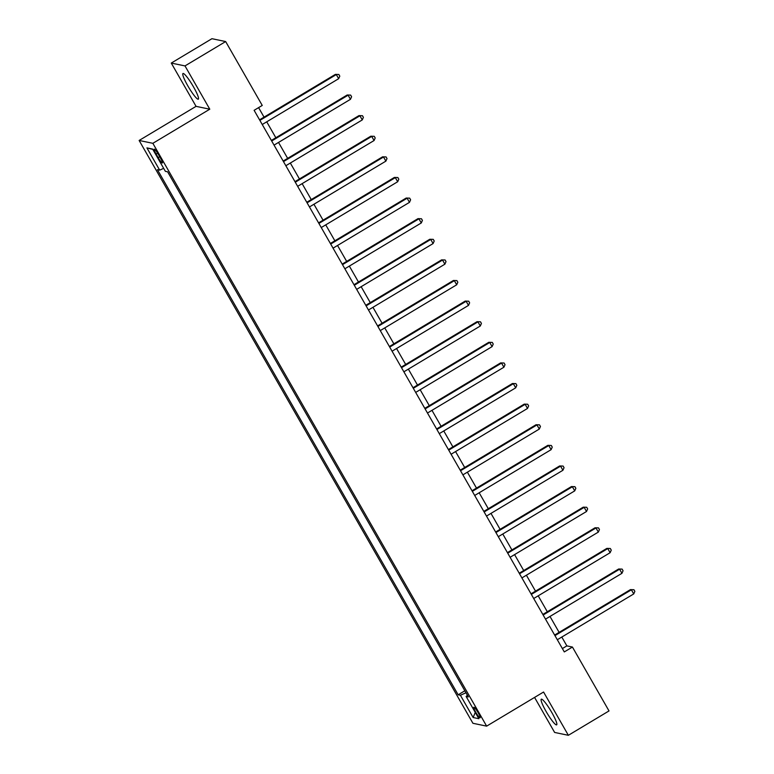 <?xml version="1.0" encoding="UTF-8"?>
<svg xmlns="http://www.w3.org/2000/svg" width="774" height="774" viewBox="0 0 774 774"><rect width="100%" height="100%" fill="white"/><g stroke="black" fill="none" stroke-linecap="round" stroke-linejoin="round"><path stroke-width="1.16" d="M551.872 712.631A14.948 2.196 -120.9 0 0 541.297 699.203A14.948 2.196 -120.9 0 0 546.086 711.432A14.948 2.196 -120.9 0 0 556.67 724.851A14.948 2.196 -120.9 0 0 551.872 712.631M193.539 86.94A14.948 2.196 -120.9 0 0 182.964 73.511A14.948 2.196 -120.9 0 0 187.753 85.74A14.948 2.196 -120.9 0 0 198.328 99.169A14.948 2.196 -120.9 0 0 193.539 86.94M478.168 712.757A6.134 0.9 -120.9 0 0 473.823 707.252A6.134 0.9 -120.9 0 0 475.787 712.264A6.134 0.9 -120.9 0 0 480.132 717.769A6.134 0.9 -120.9 0 0 478.168 712.757M534.563 697.413L554.629 732.446L568.358 735.3L609.012 710.929L572.431 647.045L566.858 645.884L561.798 637.041M139.136 140.462L472.924 723.284L486.643 726.138L152.855 143.316L139.136 140.462L196.054 106.348L209.783 109.202L184.996 65.916L171.277 63.071L196.054 106.348M171.277 63.071L211.931 38.7L225.66 41.554L184.996 65.916M225.66 41.554L262.251 105.438L254.114 110.314L564.294 651.921L572.431 647.045M156.106 154.016L158.186 157.644A5.94 0.871 -120.9 0 0 162.395 162.975A5.94 0.871 -120.9 0 0 160.489 158.119L158.409 154.49A5.94 0.871 -120.9 0 0 154.21 149.159A5.94 0.871 -120.9 0 0 156.106 154.016L157.596 153.126M163.672 168.355L159.667 170.145L157.422 169.68L458.16 694.8L464.845 690.785M159.667 170.145L146.915 147.892L152.633 149.082L165.375 171.335L167.619 171.799L468.357 696.919L466.112 696.455L478.864 718.707L473.146 717.527L460.404 695.265L458.16 694.8M568.358 735.3L543.571 692.024L486.643 726.138M209.783 109.202L152.855 143.316M559.118 632.368L549.995 616.433M547.315 611.75L538.191 595.825M535.511 591.143L526.388 575.217M523.708 570.535L514.584 554.61M511.904 549.927L502.781 534.002M500.101 529.319L490.977 513.385M488.297 508.711L479.174 492.777M476.494 488.104L467.37 472.169M464.69 467.496L455.567 451.561M452.887 446.879L443.763 430.954M441.093 426.271L431.969 410.346M429.289 405.663L420.166 389.738M417.486 385.055L408.362 369.13M405.682 364.448L396.559 348.513M393.879 343.84L384.755 327.905M382.075 323.232L372.952 307.297M370.272 302.624L361.148 286.69M358.468 282.007L349.345 266.082M346.665 261.399L337.541 245.474M334.861 240.791L325.738 224.866M323.058 220.184L313.934 204.259M311.254 199.576L302.131 183.641M299.451 178.968L290.327 163.033M287.647 158.36L278.524 142.426M275.844 137.753L266.72 121.818M264.04 117.135L258.593 107.625M562.379 648.573L566.858 645.884M460.404 695.265L465.977 692.759M467.448 695.333L466.112 696.455M152.817 149.401L146.915 147.892M473.146 717.527L475.255 712.419M259.88 120.386L336.303 74.575L338.664 78.696L262.241 124.508M259.561 119.825L335.374 74.391L338.848 74.488L339.796 76.142L338.664 78.696M335.374 74.391L338.848 74.488M271.684 140.994L348.107 95.192L350.467 99.314L274.044 145.115M271.364 140.433L347.178 94.999L350.651 95.096L351.599 96.75L350.467 99.314M347.178 94.999L350.651 95.096M283.487 161.602L359.91 115.8L362.271 119.922L285.848 165.723M283.168 161.04L358.981 115.607L362.455 115.713L363.403 117.358L362.271 119.922M358.981 115.607L362.455 115.713M295.291 182.209L371.714 136.408L374.074 140.529L297.651 186.331M294.971 181.648L370.785 136.214L374.258 136.321L375.206 137.965L374.074 140.529M370.785 136.214L374.258 136.321M307.094 202.817L383.517 157.016L385.878 161.137L309.455 206.939M306.775 202.266L382.588 156.822L386.062 156.928L387.01 158.573L385.878 161.137M382.588 156.822L386.062 156.928M318.898 223.425L395.321 177.623L397.681 181.745L321.258 227.546M318.578 222.873L394.392 177.43L397.865 177.536L398.813 179.181L397.681 181.745M394.392 177.43L397.865 177.536M330.701 244.033L407.124 198.231L409.485 202.353L333.062 248.154M330.382 243.481L406.195 198.038L409.669 198.144L410.607 199.789L409.485 202.353M406.195 198.038L409.669 198.144M342.505 264.65L418.928 218.839L421.288 222.96L344.865 268.772M342.185 264.089L417.999 218.645L421.472 218.752L422.411 220.406L421.288 222.96M417.999 218.645L421.472 218.752M354.308 285.258L430.731 239.447L433.092 243.568L356.669 289.379M353.989 284.697L429.802 239.263L433.276 239.36L434.214 241.014L433.092 243.568M429.802 239.263L433.276 239.36M366.112 305.865L442.534 260.064L444.895 264.186L368.472 309.987M365.792 305.304L441.606 259.871L445.079 259.967L446.017 261.622L444.895 264.186M441.606 259.871L445.079 259.967M377.915 326.473L454.338 280.672L456.699 284.793L380.276 330.595M377.596 325.912L453.409 280.478L456.883 280.585L457.821 282.229L456.699 284.793M453.409 280.478L456.883 280.585M389.709 347.081L466.142 301.279L468.502 305.401L392.07 351.202M389.39 346.52L465.213 301.086L468.686 301.192L469.625 302.837L468.502 305.401M465.213 301.086L468.686 301.192M401.512 367.689L477.935 321.887L480.296 326.009L403.873 371.81M401.193 367.137L477.016 321.694L480.48 321.8L481.428 323.445L480.296 326.009M477.016 321.694L480.48 321.8M413.316 388.296L489.739 342.495L492.1 346.617L415.677 392.418M412.997 387.745L488.82 342.302L492.283 342.408L493.232 344.053L492.1 346.617M488.82 342.302L492.283 342.408M425.12 408.904L501.542 363.103L503.903 367.224L427.48 413.026M424.8 408.353L500.623 362.909L504.087 363.016L505.035 364.67L503.903 367.224M500.623 362.909L504.087 363.016M436.923 429.522L513.346 383.711L515.707 387.832L439.284 433.643M436.604 428.96L512.417 383.517L515.89 383.623L516.839 385.278L515.707 387.832M512.417 383.517L515.89 383.623M448.727 450.129L525.149 404.328L527.51 408.449L451.087 454.251M448.407 449.568L524.221 404.134L527.694 404.231L528.642 405.886L527.51 408.449M524.221 404.134L527.694 404.231M460.53 470.737L536.953 424.936L539.314 429.057L462.891 474.859M460.211 470.176L536.024 424.742L539.497 424.839L540.446 426.493L539.314 429.057M536.024 424.742L539.497 424.839M472.334 491.345L548.756 445.543L551.117 449.665L474.694 495.466M472.014 490.784L547.828 445.35L551.301 445.456L552.249 447.101L551.117 449.665M547.828 445.35L551.301 445.456M484.137 511.953L560.56 466.151L562.921 470.273L486.498 516.074M483.818 511.401L559.631 465.958L563.104 466.064L564.053 467.709L562.921 470.273M559.631 465.958L563.104 466.064M495.941 532.56L572.363 486.759L574.724 490.88L498.301 536.682M495.621 532.009L571.435 486.565L574.908 486.672L575.856 488.317L574.724 490.88M571.435 486.565L574.908 486.672M507.744 553.168L584.167 507.367L586.528 511.488L510.105 557.29M507.425 552.617L583.238 507.173L586.711 507.28L587.65 508.924L586.528 511.488M583.238 507.173L586.711 507.28M519.548 573.776L595.97 527.974L598.331 532.096L521.908 577.907M519.228 573.224L595.042 527.781L598.515 527.887L599.453 529.542L598.331 532.096M595.042 527.781L598.515 527.887M531.351 594.393L607.774 548.582L610.135 552.704L533.712 598.515M531.032 593.832L606.845 548.398L610.318 548.495L611.257 550.15L610.135 552.704M606.845 548.398L610.318 548.495M543.154 615.001L619.577 569.2L621.938 573.321L545.515 619.123M542.835 614.44L618.649 569.006L622.122 569.103L623.06 570.757L621.938 573.321M618.649 569.006L622.122 569.103M554.958 635.609L631.381 589.807L633.742 593.929L557.319 639.73M554.639 635.048L630.452 589.614L633.925 589.72L634.864 591.365L633.742 593.929M630.452 589.614L633.925 589.72M159.696 156.735L158.186 157.644"/></g></svg>
